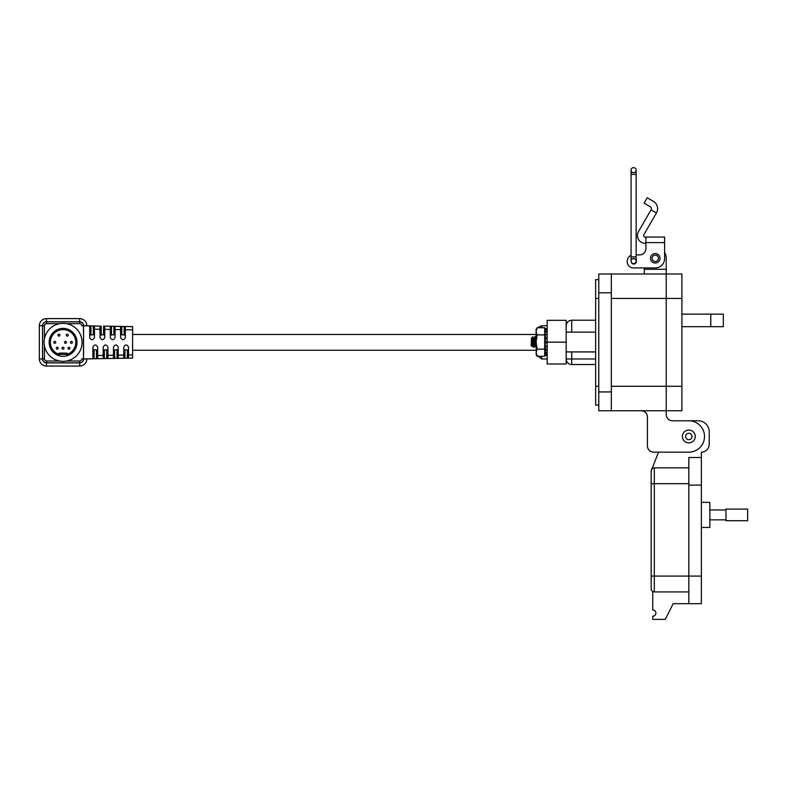 <?xml version="1.0" encoding="UTF-8"?>
<svg xmlns="http://www.w3.org/2000/svg" width="787" height="787" viewBox="0 0 787 787"><rect width="100%" height="100%" fill="white"/><g stroke="black" fill="none" stroke-linecap="round" stroke-linejoin="round"><path stroke-width="1.18" d="M595.651 364.519L571.716 364.519A5.539 5.539 0 0 1 566.178 358.98L595.651 358.98M62.035 348.208A0.994 0.994 0 0 0 63.029 349.202A0.994 0.994 0 0 0 64.013 348.208A0.994 0.994 0 0 0 63.029 347.224A0.994 0.994 0 0 0 62.035 348.208A0.994 0.994 0 0 1 63.029 347.224A0.994 0.994 0 0 1 64.013 348.208M64.475 342.335A0.994 0.994 0 0 0 65.459 343.329A0.994 0.994 0 0 0 66.452 342.335A0.994 0.994 0 0 0 65.459 341.351A0.994 0.994 0 0 0 64.475 342.335A0.994 0.994 0 0 1 65.459 341.351A0.994 0.994 0 0 1 66.452 342.335M57.943 335.144A0.994 0.994 0 0 0 58.936 336.138A0.994 0.994 0 0 0 59.92 335.144A0.994 0.994 0 0 0 58.936 334.15A0.994 0.994 0 0 0 57.943 335.144A0.994 0.994 0 0 1 58.936 334.15A0.994 0.994 0 0 1 59.92 335.144M53.791 342.335A0.994 0.994 0 0 0 54.775 343.329A0.994 0.994 0 0 0 55.769 342.335A0.994 0.994 0 0 0 54.775 341.351A0.994 0.994 0 0 0 53.791 342.335A0.994 0.994 0 0 1 54.775 341.351A0.994 0.994 0 0 1 55.769 342.335M56.221 348.208A0.994 0.994 0 0 0 57.215 349.202A0.994 0.994 0 0 0 58.199 348.208A0.994 0.994 0 0 0 57.215 347.224A0.994 0.994 0 0 0 56.221 348.208A0.994 0.994 0 0 1 57.215 347.224A0.994 0.994 0 0 1 58.199 348.208M67.967 348.208A0.994 0.994 0 0 0 68.961 349.202A0.994 0.994 0 0 0 69.945 348.208A0.994 0.994 0 0 0 68.961 347.224A0.994 0.994 0 0 0 67.967 348.208A0.994 0.994 0 0 1 68.961 347.224A0.994 0.994 0 0 1 69.945 348.208M66.246 335.144A0.994 0.994 0 0 0 67.239 336.138A0.994 0.994 0 0 0 68.233 335.144A0.994 0.994 0 0 0 67.239 334.15A0.994 0.994 0 0 0 66.246 335.144A0.994 0.994 0 0 1 67.239 334.15A0.994 0.994 0 0 1 68.233 335.144M70.407 342.335A0.994 0.994 0 0 0 71.391 343.329A0.994 0.994 0 0 0 72.384 342.335A0.994 0.994 0 0 0 71.391 341.351A0.994 0.994 0 0 0 70.407 342.335A0.994 0.994 0 0 1 71.391 341.351A0.994 0.994 0 0 1 72.384 342.335M82.074 342.335A18.986 18.986 0 0 1 63.088 361.331A18.986 18.986 0 0 1 44.102 342.335A18.986 18.986 0 0 1 63.088 323.349A18.986 18.986 0 0 1 82.074 342.335M50.388 342.335A12.7 12.7 0 0 1 63.088 329.635A12.7 12.7 0 0 1 68.558 353.796L66.452 353.097L59.714 353.097L57.618 353.796A12.7 12.7 0 0 1 50.388 342.335A12.7 12.7 0 0 0 57.618 353.796M57.549 355.153A13.969 13.969 0 0 1 63.088 328.376A13.969 13.969 0 0 1 68.626 355.153C64.927 356.678 61.238 356.678 57.549 355.153L59.92 354.366L66.246 354.366L68.626 355.153M94.489 326.005L100.028 326.103L100.028 329.281L94.489 329.192L94.489 325.975L86.826 325.788M89.738 335.124L93.299 334.711L93.299 325.946L100.028 326.103M103.589 326.133L113.869 326.3L103.589 326.113L103.589 334.711L100.028 335.124M113.869 326.31L115.059 326.33L113.869 326.3L113.869 334.711L110.308 335.124M120.598 329.645L115.059 329.546L115.059 326.33L120.598 326.379L120.598 337.593C122.182 340.407 123.766 340.407 125.34 337.593L125.34 326.516L120.598 326.408L121.788 326.448L121.788 334.711L125.34 335.124M115.059 326.359L120.598 326.457M124.159 334.711L124.159 326.487L121.788 326.448M124.159 326.487L132.61 326.595L132.61 358.095L127.327 358.193L127.327 350.018L123.766 349.605M125.34 326.536L132.61 326.664M83.56 325.749L86.826 325.798L83.658 325.72A3.955 3.955 0 0 0 79.703 321.765L46.472 321.765A3.955 3.955 0 0 0 42.518 325.72L42.518 358.951A3.955 3.955 0 0 0 46.472 362.905L79.703 362.905A3.955 3.955 0 0 0 83.658 358.951L86.826 358.951A7.122 7.122 0 0 1 79.703 366.073L46.472 366.073A7.122 7.122 0 0 1 39.35 358.951L39.35 325.72A7.122 7.122 0 0 1 46.472 318.607L79.703 318.607A7.122 7.122 0 0 1 86.826 325.72M83.56 325.818L83.56 358.951A3.955 3.955 0 0 1 79.605 362.807L46.571 362.807A3.955 3.955 0 0 1 42.616 358.852L42.616 325.818A3.955 3.955 0 0 1 46.571 321.863L79.605 321.863A3.955 3.955 0 0 1 83.56 325.818L81.74 325.818L83.56 325.818M93.299 325.946L83.638 325.828M100.028 329.281L100.028 337.593C101.612 340.407 103.195 340.407 104.769 337.593L104.769 326.182M89.738 325.926L89.738 337.593C91.322 340.407 92.905 340.407 94.489 337.593L94.489 329.192M107.937 349.605L104.376 350.018L104.376 358.587L97.657 358.705L97.657 347.087C96.073 344.263 94.489 344.263 92.905 347.087L92.905 358.793L83.638 358.951M97.657 355.537L103.195 355.449L103.195 358.606M118.227 349.605L114.666 350.018L114.666 358.41L107.937 358.528L107.937 347.087C106.353 344.263 104.769 344.263 103.195 347.087L103.195 355.449M107.937 355.36L113.476 355.262L113.476 358.429M124.946 350.018L124.946 358.233L118.227 358.351L118.227 347.087C116.643 344.263 115.059 344.263 113.476 347.087L113.476 355.262M118.227 355.183L123.766 355.085L123.766 358.252M128.507 358.164L128.507 347.087C126.923 344.263 125.34 344.263 123.766 347.087L123.766 355.085M128.507 355.006L132.61 354.927M132.61 329.851L125.34 329.723M110.308 326.28L110.308 337.593C111.892 340.407 113.476 340.407 115.059 337.593L115.059 329.546M110.308 329.468L104.769 329.369M97.657 358.705L96.467 358.724L96.467 350.018L92.905 349.605M94.096 350.018L94.096 358.774L96.467 358.724M94.096 358.774L92.905 358.793M124.946 358.233L127.327 358.193M118.227 358.351L117.037 358.37L117.037 350.018M114.666 358.41L117.037 358.37M107.937 358.528L106.747 358.547L106.747 350.018M104.376 358.587L106.747 358.547M66.639 360.987L79.605 360.987A2.135 2.135 0 0 0 81.74 358.951L83.481 358.951L83.481 325.818M81.74 325.818A2.135 2.135 0 0 0 79.605 323.683L66.639 323.683M59.527 323.683L46.571 323.683A2.135 2.135 0 0 0 44.436 325.818L44.436 338.784M75.788 342.335A12.7 12.7 0 0 1 68.558 353.796M44.436 345.896L44.436 358.852A2.135 2.135 0 0 0 46.571 360.987L59.527 360.987M97.657 349.605L96.467 350.018M104.376 350.018L103.195 349.605M128.507 349.605L127.327 350.018M114.666 350.018L113.476 349.605M103.589 334.711L104.769 335.124M113.869 334.711L115.059 335.124M120.598 335.124L121.788 334.711M93.299 334.711L94.489 335.124M544.899 352.163L545.43 352.96L545.234 349.585L547.034 349.349L547.034 346.585L545.234 346.644L545.234 342.02L547.034 341.961L547.034 338.843L545.234 338.695L545.43 337.712L547.191 337.918L547.191 320.329L566.178 320.329L566.178 363.997L547.191 363.997L547.191 352.615L547.191 354.721L545.43 355.193L545.234 354.268L547.034 353.934M547.034 338.843L547.191 342.768L545.43 342.857M545.116 346.575L547.191 346.024L547.191 350.333L545.43 350.677M531.491 338.233L531.176 345.631L532.042 346.487L531.363 338.233L532.651 345.749L533.606 347.441L535.199 336.561L533.96 347.48L533.035 338.164L533.655 347.48L534.963 345.749L535.504 342.02M533.34 342.02L534.885 336.561L536.124 347.48M535.199 336.561L536.065 345.267M531.363 338.626L532.415 345.808L533.035 342.02C532.632 339.099 532.169 337.741 531.648 337.948L532.838 336.767L533.035 338.164M532.573 339.531L532.484 345.749M532.651 345.749L533.153 343.732M533.891 338.302L535.121 345.749L535.632 343.732M535.809 342.02L536.065 339.777M533.96 338.233L534.963 345.749M536.291 354.809L536.065 329.704M536.065 331.357L536.065 329.664L537.167 327.746L544.693 327.746L544.693 356.295L537.167 356.295L536.065 352.733L537.167 349.162L544.693 349.162M536.065 354.386L537.167 356.295M544.693 352.851L545.43 355.193M547.034 352.586L545.234 352.822C544.732 351.72 544.732 352.202 545.234 354.268M545.234 346.644L545.234 349.585M545.234 338.695L545.234 342.02M545.43 337.712L545.234 334.455L547.191 334.918L545.234 334.455C544.732 334.849 544.732 334.032 545.234 332.025L545.43 329.369L547.191 329.792L547.034 332.311L545.234 332.025M545.234 329.173C544.732 331.091 544.732 331.297 545.234 329.783C544.732 331.297 544.732 331.091 545.234 329.173L545.43 328.425L547.191 328.897L547.034 329.497L545.234 329.173M544.693 331.199L545.43 328.435L547.191 328.897M547.034 330.117L547.191 329.33M547.034 334.701L547.191 333.718M547.191 352.674L547.034 351.73M547.191 355.153L545.43 355.626L547.191 355.153M547.191 352.615L547.034 349.349M547.191 346.024L547.034 341.961M547.034 332.311L547.191 334.918M545.43 330.953L547.191 331.376M537.167 349.162L536.065 342.02L537.167 334.888L544.693 334.888M537.167 334.888L536.065 331.317L537.167 327.746M647.416 445.895L647.416 417.031A6.276 6.276 0 0 0 641.139 410.755A6.276 6.276 0 0 1 647.416 417.031L647.416 445.895A6.276 6.276 0 0 0 653.682 452.161L688.822 452.161A15.681 15.681 0 0 0 704.513 436.48A15.681 15.681 0 0 0 688.822 420.789L672.511 420.789A6.276 6.276 0 0 1 666.235 414.523L666.235 410.755L598.789 410.755L598.789 391.936L611.332 391.936L611.332 273.974L598.789 273.974L598.789 391.936M598.789 279.621L595.651 279.621L595.651 405.108L598.789 405.108M611.332 298.45L666.235 298.45L666.235 273.974L666.235 410.755L681.916 410.755L681.916 273.974L611.332 273.974L666.235 273.974L666.235 269.272L644.278 269.272L644.278 273.974M611.332 410.755L611.332 391.936M664.602 244.875L664.602 252.519A10.979 10.979 0 0 1 666.235 258.293L666.235 269.272M644.278 269.272L644.278 267.944L633.456 267.944L655.256 267.944A9.346 9.346 0 0 0 664.602 258.598L664.602 237.064L645.911 237.064L645.911 248.633A6.227 6.227 0 0 1 639.683 254.87A6.227 6.227 0 0 0 645.911 248.633M681.916 314.131L723.332 314.131L723.332 326.684L681.916 326.684M653.682 452.161L658.503 452.161L651.174 470.99A3.138 3.138 0 0 1 654.312 467.852L688.822 467.852L688.822 457.503L701.374 457.503L701.374 452.161A7.84 7.84 0 0 0 709.215 444.321L709.215 431.768A10.979 10.979 0 0 0 698.226 420.789L688.832 420.789M672.511 420.789A6.276 6.276 0 0 1 666.235 414.523M681.916 298.45L666.235 298.45L666.235 410.755M645.911 243.301L645.222 243.301A7.781 7.781 0 0 1 638.483 231.614L651.056 209.834L656.447 212.943A8.519 8.519 0 0 0 653.328 201.305L647.229 197.783L644.11 203.174L650.219 206.696A2.292 2.292 0 0 1 651.056 209.834M656.447 212.943L643.874 234.733A1.554 1.554 0 0 0 645.222 237.064L645.911 237.064M650.505 258.293A4.752 4.752 0 0 1 655.256 253.542A4.752 4.752 0 0 1 660.008 258.293A4.752 4.752 0 0 1 655.256 263.035A4.752 4.752 0 0 1 650.505 258.293M633.604 258.766A2.646 2.646 0 0 1 635.424 259.346M636.132 260.212A2.646 2.646 0 0 1 633.85 264.048A2.646 2.646 0 0 1 631.125 261.579A2.528 2.528 0 0 0 636.132 261.097A2.528 2.528 0 0 0 633.604 258.569A2.528 2.528 0 0 0 631.076 261.097A2.528 2.528 0 0 0 633.604 263.615L633.673 263.615M639.683 254.87L636.132 254.87L639.683 254.87M631.076 255.332A6.227 6.227 0 0 0 627.229 261.097L627.229 261.717A6.227 6.227 0 0 0 633.456 267.944M627.229 261.717L627.229 261.097M658.424 258.293A3.168 3.168 0 0 1 655.256 261.461A3.168 3.168 0 0 1 652.089 258.293A3.168 3.168 0 0 1 655.256 255.126A3.168 3.168 0 0 1 658.424 258.293M695.255 436.48A6.434 6.434 0 0 1 688.822 442.914A6.434 6.434 0 0 1 682.388 436.48A6.434 6.434 0 0 1 688.822 430.046A6.434 6.434 0 0 1 695.255 436.48M692.039 436.48A3.217 3.217 0 0 1 688.822 439.697A3.217 3.217 0 0 1 685.605 436.48A3.217 3.217 0 0 1 688.822 433.263A3.217 3.217 0 0 1 692.039 436.48M633.604 167.621A2.528 2.528 0 0 1 636.132 170.149A2.528 2.528 0 0 1 633.604 172.678A2.528 2.528 0 0 1 631.076 170.149A2.528 2.528 0 0 1 633.604 167.621A2.528 2.528 0 0 1 636.132 170.149A2.528 2.528 0 0 1 633.604 172.678A2.528 2.528 0 0 1 631.076 170.149A2.528 2.528 0 0 1 633.604 167.621A2.528 2.528 0 0 1 636.132 170.149A2.528 2.528 0 0 1 633.604 172.678A2.528 2.528 0 0 1 631.076 170.149L631.076 174.36L636.132 174.36L636.132 261.097M701.374 527.457L709.844 527.457L709.844 502.362L701.374 502.362M688.822 457.503L688.822 603.688L701.374 603.688L701.374 457.503M688.822 603.688L673.141 603.688L665.29 619.379L652.748 619.379L652.748 616.241A3.138 3.138 0 0 0 655.886 613.103A3.138 3.138 0 0 0 652.748 609.964L652.748 591.499L651.597 590.358M688.822 591.922L654.312 591.922A3.138 3.138 0 0 1 651.174 588.784A3.138 3.138 0 0 0 654.312 591.922A3.138 3.138 0 0 1 651.174 588.784A3.138 3.138 0 0 0 654.312 591.922L654.312 576.084L651.174 576.084L651.174 588.784L651.174 483.69L651.174 576.084M651.174 481.969L651.174 470.99L651.174 483.69L654.312 483.69L654.312 467.852L688.822 467.852M709.844 519.863L725.968 519.863M709.844 509.956L725.968 509.956M725.968 520.728L725.968 509.091L747.65 509.091L747.65 520.728L725.968 520.728M541.653 356.295L541.653 358.98L536.272 354.74M571.716 351.917L571.716 364.519M595.651 320.211L571.716 320.211L571.716 332.134M547.191 325.749L541.653 325.749L541.653 327.746M42.616 325.818L44.436 325.818M44.436 358.852L42.616 358.852M46.571 321.863L46.571 323.683M46.571 360.987L46.571 362.807M79.605 321.863L79.605 323.683M79.605 360.987L79.605 362.807M42.518 358.951L39.35 358.951M39.35 325.72L42.518 325.72M46.472 318.607L46.472 321.765M46.472 362.905L46.472 366.073M79.703 318.607L79.703 321.765M79.703 362.905L79.703 366.073M111.498 326.271L111.498 334.711M101.218 326.084L101.218 334.711M90.928 325.907L90.928 334.711M566.178 342.158L547.191 342.158M595.651 298.45L598.789 298.45M595.651 386.289L598.789 386.289M611.332 292.803L598.789 292.803M710.779 314.131L710.779 326.684M681.916 386.289L611.332 386.289M645.911 242.603L664.602 242.603M636.132 174.36L636.132 170.149A2.528 2.528 0 0 1 633.604 172.678M631.076 174.36L631.076 256.887L636.132 256.887M688.822 485.107L701.374 485.107M688.822 483.69L654.312 483.69L654.312 576.084L701.374 576.084M541.653 358.98L547.191 358.98M571.716 320.211C568.352 320.545 566.512 322.385 566.178 325.749M541.653 325.749L537.393 327.746M132.61 350.274L536.065 350.274M132.61 334.455L536.065 334.455M536.075 347.441L535.121 345.749M533.724 338.302L532.868 336.777M536.193 338.302L535.249 336.61M547.054 346.585L545.293 346.673M547.152 352.773L545.391 353.117M545.421 329.31L547.181 329.733M545.342 334.347L547.103 334.554M595.651 332.134L566.178 332.134M595.651 351.917L566.178 351.917M631.076 256.887L631.076 261.097"/></g></svg>
